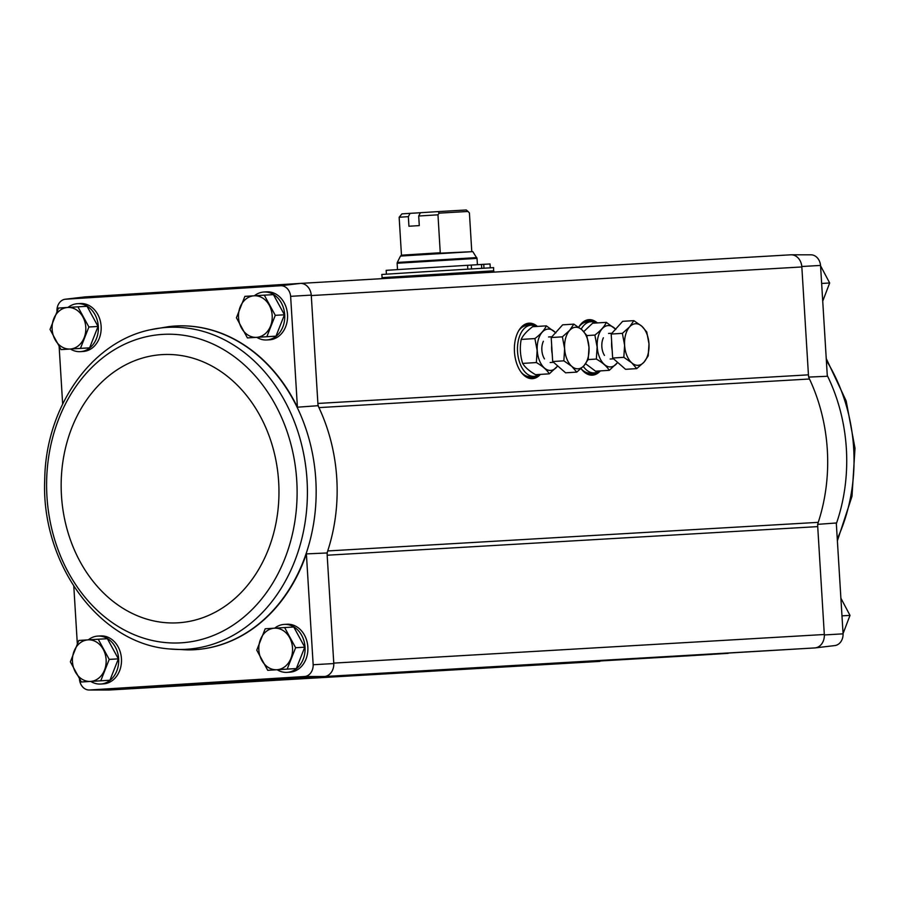 <?xml version="1.0" encoding="UTF-8"?>
<svg xmlns="http://www.w3.org/2000/svg" width="900" height="900" viewBox="0 0 900 900"><rect width="100%" height="100%" fill="white"/><g stroke="black" fill="none" stroke-linecap="round" stroke-linejoin="round"><path stroke-width="1.35" d="M169.144 326.576A162.135 131.332 86.7 0 1 169.312 326.565A162.135 131.332 86.7 0 1 297.416 407.194L318.026 405.697L311.265 295.11L290.632 296.336L297.416 407.194M56.97 311.243L56.959 310.984A11.644 9.428 86.7 0 1 65.261 299.228A11.644 9.428 86.7 0 1 65.34 299.228L280.89 285.716A11.644 9.428 86.7 0 1 290.632 296.336M59.141 346.613L62.651 403.999M254.385 295.774A24.019 19.451 86.7 0 1 263.88 292.016L266.692 291.848A24.019 19.451 86.7 0 1 287.516 314.651A24.019 19.451 86.7 0 1 269.561 339.795A24.019 19.451 86.7 0 1 269.494 339.795L266.681 339.964A24.019 19.451 86.7 0 1 256.871 337.365M67.995 307.451A24.019 19.451 86.7 0 1 77.49 303.694L80.302 303.525A24.019 19.451 86.7 0 1 101.126 326.329A24.019 19.451 86.7 0 1 83.171 351.473A24.019 19.451 86.7 0 1 83.104 351.473L80.291 351.641A24.019 19.451 86.7 0 1 70.47 349.043M311.299 295.56L801.832 266.951A12.814 10.373 86.7 0 0 790.74 254.812A12.814 10.373 86.7 0 0 790.695 254.812L791.066 254.79A12.814 10.384 86.7 0 1 791.235 254.79A12.814 10.384 86.7 0 1 801.81 266.501L808.436 374.839A9.607 7.785 86.7 0 0 809.482 379.001A163.305 132.289 86.7 0 1 818.246 522.349A9.607 7.785 86.7 0 0 817.717 526.613L327.173 555.221L327.037 552.971A163.305 132.289 -93.3 0 0 327.713 550.957A9.607 7.785 86.7 0 0 327.173 555.221L333.799 663.559L313.166 664.74A11.644 9.428 86.7 0 1 304.796 676.496L324.562 676.519L109.339 690.008A12.814 10.373 86.7 0 1 109.294 690.008L599.839 661.399L195.941 684.585M73.8 586.271L77.31 643.646M79.47 679.005L79.492 679.387A11.644 9.428 86.7 0 0 89.089 690.008L108.799 690.03A12.814 10.384 86.7 0 1 108.619 690.03M327.037 552.971L306.394 553.894L313.166 664.74M817.582 524.351L836.291 522.99L843.075 633.836A11.644 9.428 86.7 0 1 834.773 645.581A11.644 9.428 86.7 0 1 834.694 645.592L814.748 647.933L324.202 676.541M817.717 526.613L824.344 634.95A12.814 10.384 86.7 0 1 815.209 647.899A12.814 10.384 86.7 0 1 815.107 647.91M843.075 633.836L824.344 634.95M808.571 377.089L827.325 376.279L820.541 265.433L801.81 266.501M306.394 553.894A162.135 131.332 86.7 0 1 188.167 649.901A162.135 131.332 86.7 0 1 188.01 649.901M599.479 661.421A12.814 10.384 86.7 0 0 599.512 661.421L599.873 661.399A12.814 10.373 86.7 0 1 599.839 661.399L108.968 690.03L89.235 690.008A11.644 9.428 86.7 0 1 89.089 690.008M89.235 690.008L304.796 676.496M88.324 639.844A24.019 19.451 86.7 0 1 97.819 636.086L100.631 635.929A24.019 19.451 86.7 0 1 121.455 658.721A24.019 19.451 86.7 0 1 103.5 683.865A24.019 19.451 86.7 0 1 103.433 683.876L100.62 684.034A24.019 19.451 86.7 0 1 90.81 681.446M274.714 628.166A24.019 19.451 86.7 0 1 284.22 624.409L287.032 624.251A24.019 19.451 86.7 0 1 307.845 647.044A24.019 19.451 86.7 0 1 289.89 672.188A24.019 19.451 86.7 0 1 289.822 672.199L287.01 672.356A24.019 19.451 86.7 0 1 277.2 669.769M333.799 663.559A12.814 10.384 86.7 0 1 324.562 676.519M65.261 299.228L84.825 296.921A12.814 10.384 86.7 0 1 84.926 296.91L300.521 283.399A12.814 10.384 86.7 0 1 311.265 295.11M578.678 327.24A27.799 16.301 -93.6 0 1 585.855 320.4A27.799 16.301 -93.6 0 1 597.375 322.92M600.39 370.89A27.799 16.301 -93.6 0 1 589.264 374.827A27.799 16.301 -93.6 0 1 581.029 368.606M540.405 374.389A27.799 16.301 -93.6 0 1 529.279 378.326A27.799 16.301 -93.6 0 1 514.462 351.866A27.799 16.301 -93.6 0 1 525.87 323.899A27.799 16.301 -93.6 0 1 537.401 326.419M65.34 299.228L84.926 296.91M790.695 254.812L300.555 283.399L280.89 285.716M436.86 670.714L457.144 669.499L436.86 670.714M443.79 670.23L459 669.319L443.79 670.23M344.081 676.125L364.365 674.91L344.081 676.125M377.516 674.1L392.726 673.178L377.516 674.1M204.491 684.045L409.759 672.075L203.422 684.113A1.924 1.552 86.7 0 1 203.411 684.113L409.759 672.075M213.03 683.505L417.262 671.602M221.58 682.976L425.745 671.074M230.119 682.436L436.455 670.399L229.05 682.504A1.924 1.552 86.7 0 1 229.039 682.504L435.195 670.477M472.219 668.104L492.502 666.877L472.219 668.104M469.046 668.363L484.256 667.451L469.046 668.363M564.998 662.692L585.281 661.466L564.998 662.692M535.32 664.492L550.53 663.581L535.32 664.492M333.776 663.109L824.321 634.5A12.814 10.373 86.7 0 1 814.748 647.933L445.68 669.836M809.482 379.001L318.938 407.61A163.305 132.289 -93.3 0 0 318.026 405.697M818.246 522.349L327.713 550.957A163.305 132.289 86.7 0 0 318.938 407.61A9.607 7.785 86.7 0 1 317.891 403.447L808.436 374.839M791.066 254.79L810.799 254.812A11.644 9.428 86.7 0 1 810.945 254.812A11.644 9.428 86.7 0 1 820.541 265.433M520.031 665.494L728.123 653.355A1.924 1.552 86.7 0 0 728.134 653.355L514.316 665.865L720.664 653.827A1.924 1.552 86.7 0 0 720.934 653.783M513.428 665.921L712.114 654.367A1.924 1.552 86.7 0 0 712.395 654.311M505.789 666.405L711.045 654.435A1.924 1.552 86.7 0 1 711.034 654.435L498.319 666.866L703.575 654.896A1.924 1.552 86.7 0 0 703.845 654.851M497.194 666.945L702.495 654.964A1.924 1.552 86.7 0 1 702.495 654.964L487.62 667.53L695.025 655.436A1.924 1.552 86.7 0 0 695.306 655.38M487.609 667.541L693.956 655.504A1.924 1.552 86.7 0 1 693.945 655.504L686.486 655.965A1.924 1.552 86.7 0 0 686.768 655.92M843.064 633.566L850.005 615.386L840.893 598.207M841.972 615.847L850.005 615.386M821.644 283.455L829.676 282.983L820.564 265.804M822.724 301.174L829.676 282.983M284.625 627.548L293.782 627.019L304.762 647.179L296.314 668.565L267.739 670.32L287.168 669.105L295.616 647.719L284.625 627.548L265.196 628.774L256.759 650.149L267.739 670.32M284.22 624.409A24.019 19.451 86.7 0 1 305.032 647.212A24.019 19.451 86.7 0 1 287.077 672.356A24.019 19.451 86.7 0 1 287.01 672.356M264.296 295.155L273.442 294.626L284.434 314.786L275.985 336.173L247.41 337.916L266.839 336.701L275.287 315.326L264.296 295.155L244.868 296.37L236.419 317.756L247.41 337.916M263.88 292.016A24.019 19.451 86.7 0 1 284.704 314.809A24.019 19.451 86.7 0 1 266.749 339.964A24.019 19.451 86.7 0 1 266.681 339.964M98.235 639.225L107.381 638.696L118.373 658.856L109.924 680.242L81.349 681.998L100.778 680.783L109.226 659.396L98.235 639.225L78.806 640.451L70.358 661.826L81.349 681.998M97.819 636.086A24.019 19.451 86.7 0 1 118.642 658.89A24.019 19.451 86.7 0 1 100.688 684.034A24.019 19.451 86.7 0 1 100.62 684.034M77.906 306.832L87.052 306.304L98.044 326.464L89.595 347.85L61.02 349.594L80.449 348.379L88.897 326.993L77.906 306.832L58.477 308.048L50.029 329.434L61.02 349.594M77.49 303.694A24.019 19.451 86.7 0 1 98.314 326.486A24.019 19.451 86.7 0 1 80.359 351.641A24.019 19.451 86.7 0 1 80.291 351.641M89.595 347.85L80.449 348.379M98.044 326.464L88.897 326.993M70.222 349.02A20.812 16.864 86.7 0 1 55.024 339.548A20.812 16.864 86.7 0 1 53.752 318.769A20.812 16.864 86.7 0 1 67.691 307.474A20.812 16.864 86.7 0 1 82.89 316.946A20.812 16.864 86.7 0 1 84.161 337.714A20.812 16.864 86.7 0 1 70.222 349.02M109.924 680.242L100.778 680.783M118.373 658.856L109.226 659.396M90.562 681.413A20.812 16.864 86.7 0 1 75.353 671.94A20.812 16.864 86.7 0 1 74.081 651.173A20.812 16.864 86.7 0 1 88.02 639.866A20.812 16.864 86.7 0 1 103.23 649.339A20.812 16.864 86.7 0 1 104.49 670.117A20.812 16.864 86.7 0 1 90.562 681.413M275.985 336.173L266.839 336.701M284.434 314.786L275.287 315.326M256.624 337.343A20.812 16.864 86.7 0 1 241.414 327.87A20.812 16.864 86.7 0 1 240.143 307.091A20.812 16.864 86.7 0 1 254.081 295.796A20.812 16.864 86.7 0 1 269.291 305.269A20.812 16.864 86.7 0 1 270.551 326.048A20.812 16.864 86.7 0 1 256.624 337.343M304.762 647.179L295.616 647.719M296.314 668.565L287.168 669.105M276.952 669.735A20.812 16.864 86.7 0 1 261.743 660.262A20.812 16.864 86.7 0 1 260.471 639.495A20.812 16.864 86.7 0 1 274.41 628.189A20.812 16.864 86.7 0 1 289.62 637.661A20.812 16.864 86.7 0 1 290.891 658.44A20.812 16.864 86.7 0 1 276.952 669.735M420.39 212.749L410.062 213.345L408.353 216.653L408.938 226.237L419.287 225.596L418.702 216.011L420.424 212.704L438.176 211.612L439.166 213.143L437.974 214.819L440.28 253.181L472.815 251.629L400.478 256.061L401.468 255.184L399.15 217.249L401.929 213.874L410.062 213.345M439.166 213.143L468.034 211.466L469.418 212.985L471.735 250.909M408.353 216.653L399.15 217.249M437.974 214.819L418.702 216.011M468.034 211.466L466.245 209.97L438.176 211.612M493.594 270.855L493.639 267.626L420.457 272.002L381.769 274.477L382.196 277.661M493.83 270.832L381.96 277.673M493.076 270.855L383.782 277.526M386.404 274.14L386.168 270.349L414.146 268.549L481.489 264.454L481.725 268.29M481.489 264.465L483.739 264.319L483.975 268.155M483.739 264.319L490.039 263.959L490.275 267.795M467.572 265.286L467.809 269.111M471.296 265.061L471.521 268.886M583.301 366.412A25.616 15.019 86.4 0 0 594.124 372.87A25.616 15.019 86.4 0 0 599.209 370.969M596.205 322.999A25.616 15.019 86.4 0 0 590.918 321.739A25.616 15.019 86.4 0 0 581.175 329.152M581.366 369.045A25.616 15.019 86.4 0 0 590.242 373.118L594.124 372.87M590.918 321.739L587.036 321.986A25.616 15.019 86.4 0 0 578.745 327.127M633.825 320.636L622.643 321.334L611.19 334.046L612.653 358.031L625.567 369.315L636.75 368.618L631.8 362.88L623.835 357.334L624.611 345.24L622.373 333.349L629.595 326.891L633.825 320.636L641.779 326.183L646.74 331.92L648.979 343.822L648.202 355.916L643.984 362.171L636.75 368.618M612.191 350.381A19.53 11.453 -93.6 0 1 611.663 341.707M612.653 358.031L623.835 357.334M611.19 334.046L622.373 333.349M631.8 362.88A20.812 12.206 -93.6 0 1 624.611 345.24A20.812 12.206 -93.6 0 1 629.595 326.891A20.812 12.206 -93.6 0 1 641.779 326.183A20.812 12.206 -93.6 0 1 648.979 343.822A20.812 12.206 -93.6 0 1 643.984 362.171A20.812 12.206 -93.6 0 1 631.8 362.88M617.625 362.374A20.711 12.139 -93.6 0 1 605.059 365.051A20.711 12.139 -93.6 0 1 597.229 346.961A20.711 12.139 -93.6 0 1 602.764 328.118A20.711 12.139 -93.6 0 1 615.544 329.209M604.474 355.41A12.814 7.515 -93.6 0 1 601.852 346.691A12.814 7.515 -93.6 0 1 603.371 337.77M615.859 329.377L606.33 322.358C604.496 326.464 600.683 330.694 594.877 335.07L597.116 346.961L596.351 359.055C602.617 362.678 606.915 366.446 609.266 370.339L617.715 362.452M583.785 331.594L592.605 323.224L606.33 322.358M586.8 335.576L594.877 335.07M588.15 359.572L596.351 359.055M609.266 370.339L595.541 371.194L585.596 363.735M536.231 326.498A25.616 15.019 86.4 0 0 530.944 325.238A25.616 15.019 86.4 0 0 517.545 351.675A25.616 15.019 86.4 0 0 534.139 376.369A25.616 15.019 86.4 0 0 539.235 374.468M521.381 372.544A25.616 15.019 86.4 0 0 530.257 376.616L534.139 376.369M530.944 325.238L527.051 325.485A25.616 15.019 86.4 0 0 518.76 330.626M573.84 324.135L562.658 324.832L551.205 337.545L552.679 361.53L565.594 372.814L576.776 372.116L571.815 366.379L563.85 360.832L564.626 348.739L562.387 336.836L569.621 330.39L573.84 324.135L581.805 329.681L586.755 335.419L588.994 347.321L588.217 359.404L583.999 365.67L576.776 372.116M552.206 353.869A19.53 11.453 -93.6 0 1 551.678 345.206M552.679 361.53L563.85 360.832M551.205 337.545L562.387 336.836M571.815 366.379A20.812 12.206 -93.6 0 1 564.626 348.739A20.812 12.206 -93.6 0 1 569.621 330.39A20.812 12.206 -93.6 0 1 581.805 329.681A20.812 12.206 -93.6 0 1 588.994 347.321A20.812 12.206 -93.6 0 1 583.999 365.67A20.812 12.206 -93.6 0 1 571.815 366.379M557.64 365.873A20.711 12.139 -93.6 0 1 545.074 368.55A20.711 12.139 -93.6 0 1 537.244 350.46A20.711 12.139 -93.6 0 1 542.779 331.605A20.711 12.139 -93.6 0 1 555.559 332.707M544.489 358.909A12.814 7.515 -93.6 0 1 541.868 350.19A12.814 7.515 -93.6 0 1 543.386 341.269M555.874 332.876L546.345 325.856C544.511 329.951 540.697 334.192 534.904 338.569L537.131 350.46L536.366 362.554C542.632 366.176 546.941 369.945 549.281 373.838L557.73 365.951M549.281 373.838L535.556 374.692C529.29 371.07 524.993 367.312 522.641 363.409C520.178 355.534 519.694 347.535 521.179 339.424C523.012 335.329 526.826 331.088 532.62 326.723L546.345 325.856M521.179 339.424L534.904 338.569M522.641 363.409L536.366 362.554M525.566 324.034A27.585 16.178 -93.6 0 1 536.501 326.475M539.505 374.445A27.585 16.178 -93.6 0 1 528.964 378.236M526.702 323.685A27.54 16.144 -93.6 0 1 528.097 323.494A27.54 16.144 -93.6 0 1 536.085 326.419M539.1 374.558A27.54 16.144 -93.6 0 1 531.54 378.461A27.54 16.144 -93.6 0 1 530.123 378.439M527.783 323.516A27.54 16.144 -93.6 0 1 534.499 325.733M537.615 375.435A27.54 16.144 -93.6 0 1 531.225 378.473M523.98 324.889A26.899 15.772 -93.6 0 1 531.967 325.238M535.163 376.245A26.899 15.772 -93.6 0 1 527.288 377.584M585.551 320.535A27.585 16.178 -93.6 0 1 596.486 322.976M599.49 370.946A27.585 16.178 -93.6 0 1 588.949 374.738M586.676 320.186A27.54 16.144 -93.6 0 1 588.071 319.995A27.54 16.144 -93.6 0 1 596.07 322.92M599.085 371.059A27.54 16.144 -93.6 0 1 591.525 374.963A27.54 16.144 -93.6 0 1 590.107 374.94M587.768 320.017A27.54 16.144 -93.6 0 1 594.484 322.234M597.589 371.936A27.54 16.144 -93.6 0 1 591.21 374.974M583.965 321.39A26.899 15.772 -93.6 0 1 591.952 321.739M595.148 372.746A26.899 15.772 -93.6 0 1 587.261 374.085M827.28 375.536A162.112 131.321 86.7 0 1 828.664 378.416A162.112 131.321 86.7 0 1 836.336 523.733M826.357 360.473A161.224 130.59 86.7 0 1 837.27 538.864M169.2 648.934L187.436 649.901A162.112 131.321 -93.3 0 0 187.841 649.901A162.112 131.321 -93.3 0 0 315.799 479.666A162.112 131.321 -93.3 0 0 168.986 326.599A162.112 131.321 -93.3 0 0 168.581 326.644L150.581 329.726C91.328 341.674 45.788 407.093 44.741 478.98C40.669 562.781 98.741 643.669 169.2 648.934A161.224 130.59 -93.3 0 0 307.046 480.184A161.224 130.59 -93.3 0 0 150.581 329.726M296.764 480.803A154.496 125.156 -93.3 0 0 101.239 358.999A154.496 125.156 -93.3 0 0 117.574 626.096A154.496 125.156 -93.3 0 0 296.764 480.803M278.662 481.928A134.325 108.81 -93.3 0 0 108.664 376.02A134.325 108.81 -93.3 0 0 122.873 608.254A134.325 108.81 -93.3 0 0 278.662 481.928M440.303 252.743L401.468 255.184M472.815 251.629L477.022 258.379L397.125 263.261L397.507 269.595M476.764 257.591L397.294 262.451L397.125 263.261M483.221 271.733L381.983 277.988L483.221 271.733M790.74 254.812L300.555 283.399M528.097 323.494L525.262 324.146M531.54 378.461L528.649 378.157M588.071 319.995L585.248 320.647M591.525 374.963L588.623 374.659M810.945 254.812L791.235 254.79M834.773 645.581L815.209 647.899M826.234 358.537L846.158 400.905L855 448.234L851.996 496.294L837.383 540.821M477.022 258.379L477.416 264.69M400.478 256.061L397.294 262.451M381.983 277.988L382.027 278.651M493.853 271.148L493.909 272.115M611.899 333.259L608.546 333.473M613.564 358.819L610.155 359.032M551.914 336.757L548.561 336.971M553.579 362.317L550.17 362.531"/></g></svg>
